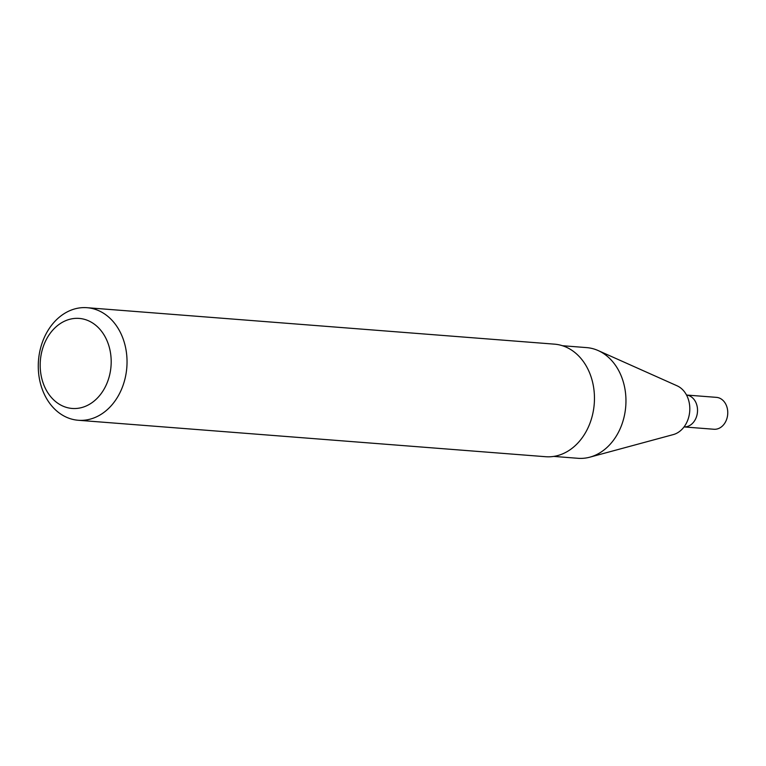 <?xml version="1.0" encoding="UTF-8"?>
<svg xmlns="http://www.w3.org/2000/svg" width="766" height="766" viewBox="0 0 766 766"><rect width="100%" height="100%" fill="white"/><g stroke="black" fill="none" stroke-linecap="round" stroke-linejoin="round"><path stroke-width="1.15" d="M686.528 395.036A15.99 12.553 94.5 0 1 697.472 411.926A15.99 12.553 94.5 0 1 684.038 426.921A15.99 12.553 94.5 0 0 697.472 411.926A15.99 12.553 94.5 0 0 686.528 395.036L716.43 397.363A15.99 12.553 94.5 0 1 727.7 414.291A15.99 12.553 94.5 0 1 713.941 429.257L684.038 426.93M562.426 345.715L586.632 347.611A55.516 43.566 94.5 0 1 598.16 350.56L677.087 385.805A25.402 19.935 94.5 0 1 689.716 411.323A25.402 19.935 94.5 0 1 673.285 434.59L589.849 457.168A55.516 43.566 94.5 0 1 577.995 458.298L553.789 456.412M598.16 350.56A55.516 43.566 94.5 0 1 625.745 406.334A55.516 43.566 94.5 0 1 589.849 457.168M87.046 307.702L554.469 344.154A56.454 44.304 94.5 0 1 594.244 403.883A56.454 44.304 94.5 0 1 545.689 456.718L78.266 420.266A56.454 44.304 94.5 0 1 38.3 368.216A56.454 44.304 94.5 0 1 75.001 308.851A56.454 44.304 94.5 0 1 87.046 307.702A56.454 44.304 94.5 0 1 126.821 367.431A56.454 44.304 94.5 0 1 78.266 420.266M69.562 319.336A45.165 35.447 94.5 0 1 109.031 377.312A45.165 35.447 94.5 0 1 48.45 393.686A45.165 35.447 94.5 0 1 69.562 319.336"/></g></svg>
